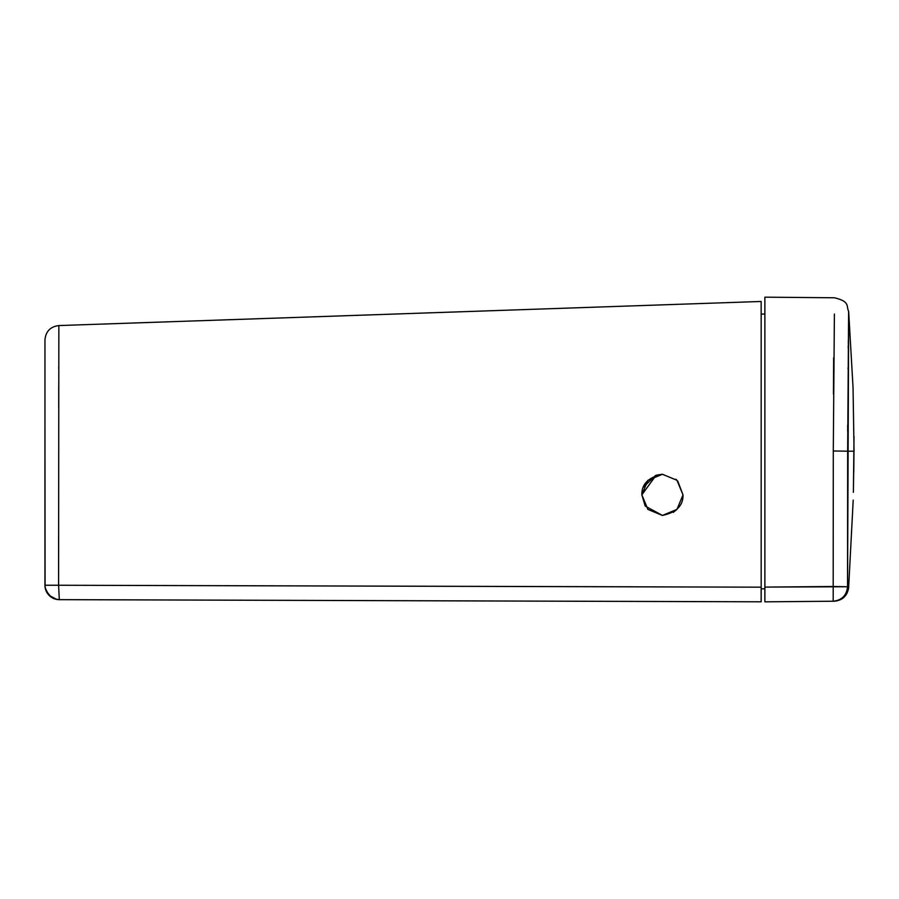 <?xml version="1.0" encoding="UTF-8"?>
<svg xmlns="http://www.w3.org/2000/svg" width="899" height="899" viewBox="0 0 899 899"><rect width="100%" height="100%" fill="white"/><g stroke="black" fill="none" stroke-linecap="round" stroke-linejoin="round"><path stroke-width="1.35" d="M848.6 333.832L847.555 586.755L847.656 451.197L833.294 450.983L833.193 586.496L847.555 586.755L848.634 587.867L847.555 586.755C846.644 595.43 841.857 600.251 833.193 601.229L804.987 601.476M764.88 578.259L764.88 588.834L761.172 588.834L764.88 588.834L761.172 588.834L761.161 420.665M764.88 314.077L761.172 314.077L761.172 587.553L761.161 313.886M761.161 391.514L761.161 312.47M44.95 581.574L44.95 472.121M59.188 599.644L761.172 601.802L59.3 599.655A14.395 14.395 -0 0 1 44.95 585.249L44.95 339.957L44.95 585.249L58.592 585.249L44.95 585.249C45.849 593.902 50.636 598.7 59.3 599.655L698.972 601.622M58.592 585.204L58.615 536.557L58.592 585.204M58.716 404.64L58.716 386.873M58.738 369.062L58.738 366.691M761.161 301.468L58.851 325.562L58.592 585.249L761.172 587.171L761.127 593.531M612.691 601.352L59.3 599.655L58.592 585.249L59.3 599.655L55.895 599.228M761.172 590.755L761.138 600.476M853.769 472.121L854.005 449.826M764.88 297.164L834.306 297.771L764.88 297.164L764.88 587.092L847.555 586.744L847.6 512.992L847.555 586.744L848.634 587.867L853.196 500.136M854.005 450.096L854.005 451.197L847.656 451.197L854.005 451.197L853.387 492.304L854.016 436.577M166.529 599.981L521.881 601.071L59.3 599.655L59.222 598.948M44.95 426.238L45.085 587.182M45.489 589.171L45.916 590.441M49.029 595.295L56.603 599.386L51.119 597.071L46.063 590.789M44.95 408.652L44.95 339.957C45.737 331.439 50.366 326.64 58.851 325.562M45.208 587.98L48.692 594.936M761.172 588.834L761.172 601.813L761.172 588.834L764.88 588.834L761.172 588.834L761.172 592.036M761.127 598.655L761.161 601.42M848.634 587.867C847.24 595.936 842.464 600.397 834.317 601.229L833.193 601.229L833.193 586.496L833.193 601.229L764.88 601.836L764.88 330.225M677.756 481.111L683.004 494.855C683.229 505.631 676.374 512.486 662.439 515.419L645.19 506.058L641.864 494.855C641.605 484.112 648.46 477.257 662.428 474.279L676.947 480.268L662.451 474.279C648.437 477.279 641.571 484.134 641.864 494.843L647.853 509.362L641.864 494.911L647.876 509.385L662.406 515.419C676.441 512.419 683.307 505.564 683.004 494.855L677.003 480.324M761.172 587.171L761.161 301.468L761.172 587.171L58.592 585.249M58.716 407.674L58.75 383.075M683.004 494.855C683.307 505.553 676.453 512.408 662.439 515.419L662.383 515.419C676.363 512.497 683.229 505.643 683.004 494.855L676.969 509.407L662.439 515.419L647.898 509.407L641.864 494.855L647.887 480.313L662.428 474.279L676.969 480.291L683.004 494.843L676.981 480.302M662.439 474.279L676.947 480.268L662.518 474.279M676.958 509.407L673.284 512.385M847.667 431.25L847.678 425.025M848.06 368.995L848.072 367.826M848.218 348.385L848.24 346.317M848.24 346.003L848.251 345.407M848.285 343.216L848.409 339.507M848.308 342.294L848.33 341.71M47.366 593.239L48.872 595.127M834.396 314.032L833.294 450.983L834.384 314.74M833.654 357.768L833.44 394.009M647.898 509.407L662.439 515.419M675.834 479.234L676.969 480.291M642.246 490.719L641.864 494.843L656.09 475.279M764.88 588.834L764.88 573.079M656.495 475.155L662.293 474.279M647.921 509.43L662.361 515.419M661.979 474.29L655.652 475.425M655.585 475.459L643.324 487.247M642.291 490.697L641.864 494.843M58.974 585.249L633.211 586.789M847.555 586.811L847.487 588.103M53.019 598.183L50.737 596.79M45.961 590.553L47.197 592.969M48.939 595.205L51.074 597.037M833.193 601.229L764.88 601.836L764.88 587.092L833.193 586.496L833.294 450.983L847.656 451.197L848.622 311.133M764.88 325.843L764.88 322.325M848.656 311.312L853.05 387.671L854.05 451.197M834.306 297.771L834.351 297.771C850.353 301.502 846.049 306.233 848.667 311.38C846.049 306.233 850.353 301.502 834.351 297.771"/></g></svg>
